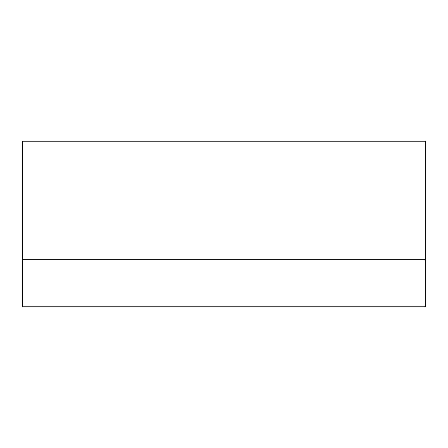 <?xml version="1.0" encoding="UTF-8"?>
<svg xmlns="http://www.w3.org/2000/svg" width="448" height="448" viewBox="0 0 448 448"><rect width="100%" height="100%" fill="white"/><g stroke="black" fill="none" stroke-linecap="round" stroke-linejoin="round"><path stroke-width="0.67" d="M22.4 306.807L22.4 141.193L425.6 141.193L425.6 306.807L22.4 306.807M425.6 259.291L22.4 259.291"/></g></svg>
